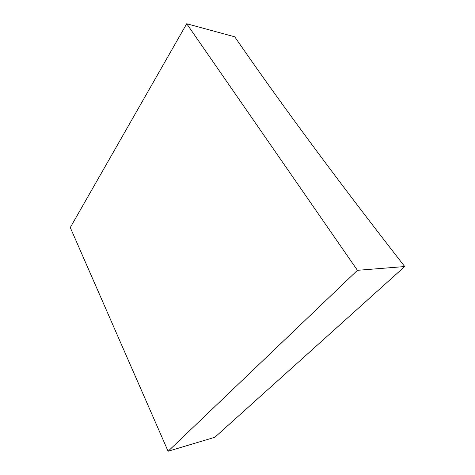 <?xml version="1.0" encoding="UTF-8"?>
<svg xmlns="http://www.w3.org/2000/svg" width="475" height="475" viewBox="0 0 475 475"><rect width="100%" height="100%" fill="white"/><g stroke="black" fill="none" stroke-linecap="round" stroke-linejoin="round"><path stroke-width="0.71" d="M168.102 451.25L214.819 437.291L404.718 266.54C328.753 169.082 275.262 95.653 234.739 36.812L186.717 23.75L70.282 227.555L168.102 451.25L357.432 270.322L404.718 266.54M186.717 23.75L357.432 270.322"/></g></svg>
